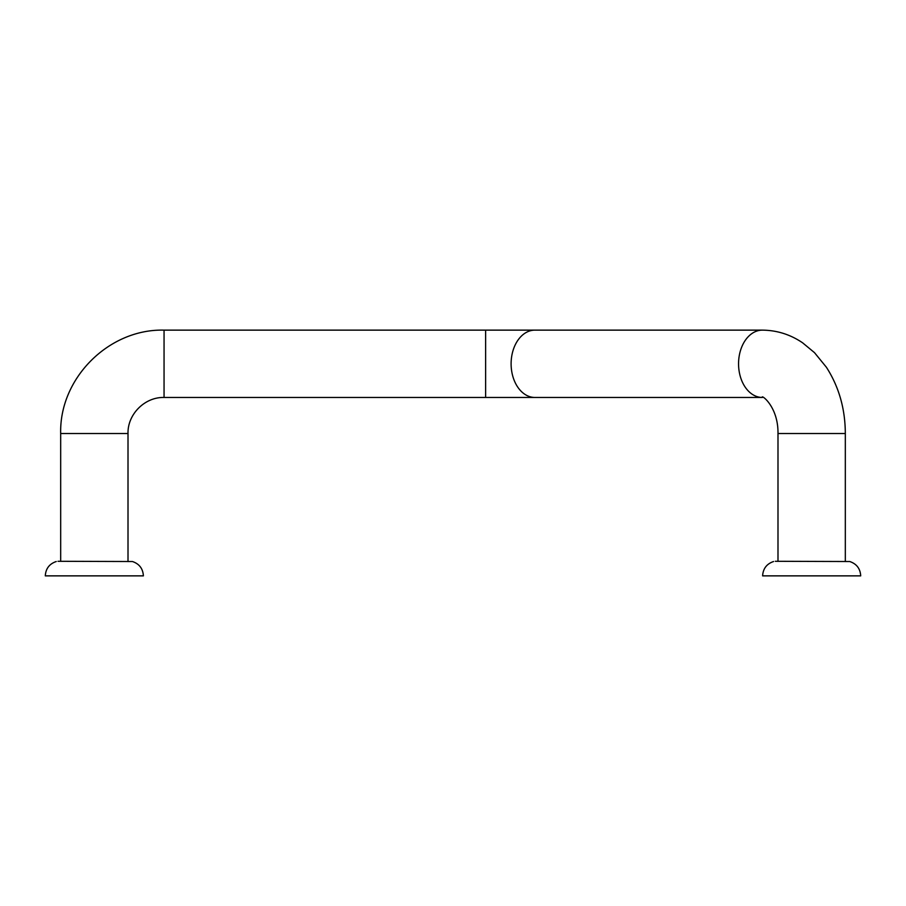 <?xml version="1.0" encoding="UTF-8"?>
<svg xmlns="http://www.w3.org/2000/svg" width="906" height="906" viewBox="0 0 906 906"><rect width="100%" height="100%" fill="white"/><g stroke="black" fill="none" stroke-linecap="round" stroke-linejoin="round"><path stroke-width="1.36" d="M775.31 561.29L849.76 561.527L775.31 561.29M849.76 561.527C856.623 563.86 860.27 568.64 860.7 575.865L762.614 575.865C763.056 568.64 766.691 563.86 773.554 561.527M57.995 561.29L132.446 561.527L57.995 561.29M132.446 561.527C139.309 563.86 142.944 568.64 143.386 575.865L45.3 575.865C45.73 568.64 49.377 563.86 56.24 561.527M845.321 561.29L845.321 433.521L777.994 433.521L777.994 561.29M128.006 561.29L128.006 433.521L60.679 433.521L60.679 561.29M128.006 433.521C127.508 414.257 144.79 396.964 164.054 397.462L164.054 330.135C108.822 328.708 59.252 378.266 60.679 433.521M164.054 397.462L762.365 397.462A33.669 23.805 -90 0 1 745.525 387.609A33.669 23.805 -90 0 1 740.372 350.916A33.669 23.805 -90 0 1 762.365 330.135C776.974 330.282 790.394 334.518 802.648 342.842L814.494 352.649L826.397 367.247C838.911 386.726 845.219 408.821 845.321 433.521M485.627 397.462L485.627 330.135L164.054 330.135M534.914 397.462A33.669 23.805 -90 0 1 518.085 387.609A33.669 23.805 -90 0 1 512.921 350.916A33.669 23.805 -90 0 1 534.914 330.135L485.627 330.135M762.365 397.462C760.462 393.94 778.367 406.047 777.994 433.521M762.365 330.135L534.914 330.135"/></g></svg>
